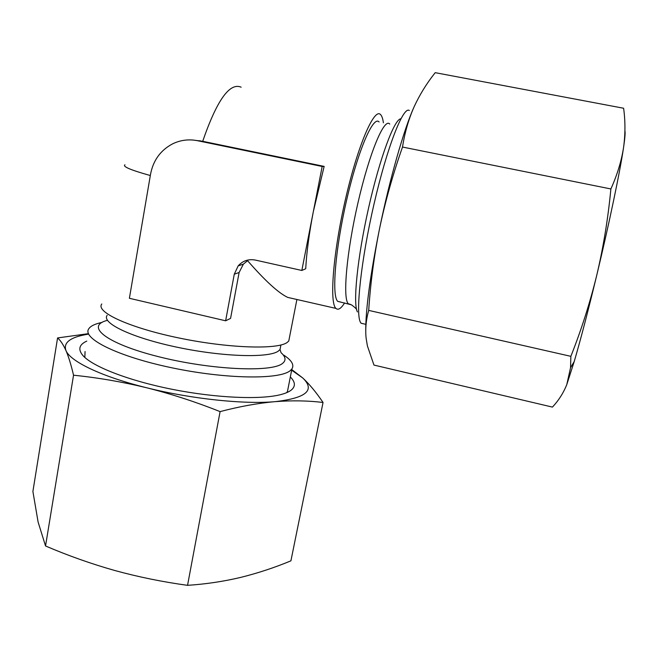 <?xml version="1.0" encoding="UTF-8"?>
<svg xmlns="http://www.w3.org/2000/svg" width="658" height="658" viewBox="0 0 658 658"><rect width="100%" height="100%" fill="white"/><g stroke="black" fill="none" stroke-linecap="round" stroke-linejoin="round"><path stroke-width="0.99" d="M289.446 337.554L288.772 341L287.151 342.473C277.405 349.801 227.972 348.255 178.425 337.875C128.787 327.577 95.262 311.884 101.801 303.98M301.825 270.463L305.715 268.76C306.612 252.335 309.161 233.228 313.373 211.432L301.825 270.463L255.337 260.075C248.502 258.816 242.777 260.757 238.163 265.89L234.273 274.213L239.125 272.478L243.394 264.129L247.572 260.691C265.092 280.769 278.474 293.007 287.711 297.4L294.208 298.888M239.125 272.478L230.571 318.39L225.628 320.8L234.273 274.213M241.149 87.185C229.683 82.25 216.869 100.287 202.697 141.306L192.967 140.031M570.856 356.332L368.702 310.395C366.054 319.829 365.19 329.082 366.111 338.146L367.394 345.886L373.958 365.075L552.432 407.096C558.65 400.467 563.429 392.974 566.777 384.617L570.544 367.723L570.856 356.332C581.31 330.003 589.963 302.902 596.806 275.019C588.252 310.486 580.718 339.331 574.212 361.546L566.777 384.617M624.927 130.827C625.388 132.62 624.944 138.081 623.603 147.219L623.537 147.631C620.042 171.516 609.111 223.876 596.806 275.019C603.402 247.013 608.091 218.324 610.879 188.953C617.237 174.831 621.456 161.054 623.537 147.631L623.603 147.219C625.38 133.895 625.38 120.907 623.611 108.249L435.209 72.668L434.65 73.383C426.483 83.689 419.623 94.851 414.088 106.859C404.102 128.729 389.791 178.622 379.592 228.466C370.306 274.748 365.692 308.89 365.733 330.908M291.659 370.207L302.713 377.939L291.782 369.574M302.713 377.939C315.511 390.161 306.299 398.074 275.06 401.66C292.127 400.36 308.125 400.632 323.045 402.474C316.202 392.349 309.424 384.173 302.713 377.939M88.008 333.721L57.567 337.941C60.437 340.351 63.217 344.521 65.915 350.467C68.572 356.611 71.113 364.861 73.54 375.208C97.984 377.692 122.446 381.895 146.907 387.825C101.916 376.779 70.176 361.472 65.915 350.467C63.176 342.489 70.513 337.077 87.925 334.215M73.54 375.208L45.534 545.976C68.136 555.656 91.24 563.84 114.837 570.519C138.542 577.008 162.773 581.943 187.546 585.332L220.093 411.612C239.619 406.479 257.944 403.165 275.06 401.66C244.315 404.464 191.552 399.003 146.907 387.825C171.393 393.994 195.788 401.923 220.093 411.612M45.534 545.976L38.09 521.975L32.9 491.452L57.567 337.941M290.326 376.944C295.212 381.813 295.672 386.065 291.7 389.701C289.512 391.6 286.024 393.188 281.221 394.479C261.341 399.883 216.737 398.148 172.569 389.388C128.384 380.653 91.849 366.325 82.595 355.147C77.85 349.225 79.248 344.545 86.782 341.107M323.045 402.474L290.918 560.83C274.633 567.607 257.895 573.126 240.696 577.403C223.539 581.483 205.822 584.131 187.546 585.332M383.392 122.816C382.841 118.695 381.911 115.964 380.604 114.632C374.386 107.27 357.944 144.933 345.557 198.872C333.096 252.738 329.288 302.96 335.95 308.405C338.154 310.42 341.041 308.594 344.611 302.927M202.697 141.306L324.147 166.392L313.373 211.432L322.173 166.466L197.416 140.689C188.723 138.986 180.424 140.055 172.511 143.896C160.56 150.271 153.248 160.33 150.567 174.09L129.387 298.288L225.628 320.8M322.173 166.466L324.147 166.392M379.098 121.969C373.316 115.166 358.092 150.164 346.659 199.966C335.152 249.703 331.574 296.273 337.76 301.372L340.392 301.973M409.325 110.486C403.321 105.848 387.159 146.89 374.073 203.816C360.938 260.675 355.345 314.031 360.494 322.371L361.077 323.251L363.718 323.851M414.721 105.469L414.088 106.859C408.634 119.188 404.777 132.579 402.507 147.047L610.879 188.953M368.702 310.395C370.495 282.981 374.122 255.674 379.592 228.466C385.317 201.249 392.958 174.107 402.507 147.047M84.824 357.434L85.063 351.528M288.336 387.052L287.439 391.6L286.551 392.711M283.73 355.098C291.7 360.321 294.43 364.927 291.913 368.916L290.277 370.594C279.905 379.724 226.163 379.197 172.034 367.83C117.823 356.57 81.534 338.376 88.83 328.704C90.722 325.94 95.122 323.843 102.031 322.404M124.971 164.796C122.256 166.482 130.712 170.06 150.32 175.53M197.416 140.689L200.377 140.828M389.75 124.074C384.371 117.346 369.525 152.483 358.067 202.376C346.544 252.195 342.563 298.765 348.345 303.774L350.558 304.432M400.878 118.794C394.405 118.802 379.748 158.035 368.546 208.101C357.294 258.125 352.803 304.012 357.442 311.933M281.089 352.729C285.786 356.916 286.263 360.477 282.512 363.43C271.853 372.584 210.93 369.952 158.562 356.694C106.028 343.55 84.643 326.023 107.443 320.323M280.67 346.215L280.02 349.538L278.383 351.059C269.007 358.141 223.177 356.932 177.619 347.334C131.97 337.809 101.085 323.004 107.164 315.314M288.772 341L296.898 299.497M574.212 361.546L570.544 367.723M243.394 264.129L238.163 265.89M335.95 308.405L287.711 297.4M356.694 309.918C356.768 309.128 355.024 307.426 351.446 304.827L337.76 301.372M365.815 324.336L361.077 323.251M287.439 391.6L291.913 368.916M281.065 352.696L280.02 349.538L280.9 344.998"/></g></svg>
